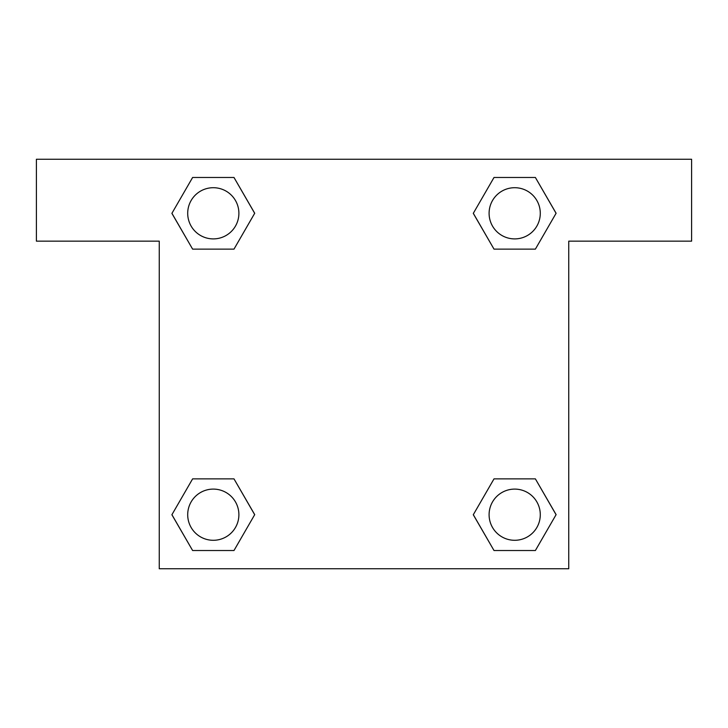 <?xml version="1.0" encoding="UTF-8"?>
<svg xmlns="http://www.w3.org/2000/svg" width="728" height="728" viewBox="0 0 728 728"><rect width="100%" height="100%" fill="white"/><g stroke="black" fill="none" stroke-linecap="round" stroke-linejoin="round"><path stroke-width="1.09" d="M501.756 249.131L535.38 249.131L494.012 249.131L473.318 213.304L494.012 177.477L535.38 177.477L556.074 213.304L535.38 249.131L494.012 249.131L501.756 249.131L494.012 249.131L473.273 213.331M192.62 249.131L233.988 249.131L192.62 249.131L171.926 213.304L192.62 177.477L233.988 177.477L254.682 213.304L233.988 249.131L192.62 249.131L171.881 213.331M226.244 478.869L192.62 478.869L233.988 478.869L254.682 514.696L233.988 550.523L192.62 550.523L171.926 514.696L192.62 478.869L233.988 478.869L226.244 478.869L233.988 478.869L254.727 514.669M535.38 478.869L494.012 478.869L535.38 478.869L556.074 514.696L535.38 550.523L494.012 550.523L473.318 514.696L494.012 478.869L535.38 478.869L556.119 514.669M691.6 159.25L36.4 159.25L36.4 241.15L159.25 241.15L159.25 568.75L568.75 568.75L568.75 241.15L691.6 241.15L691.6 159.25M233.988 177.477L192.62 177.477L233.988 177.477L254.727 213.277M192.62 550.523L233.988 550.523L192.62 550.523L171.881 514.723M494.012 550.523L535.38 550.523L494.012 550.523L473.273 514.723M535.38 177.477L494.012 177.477L535.38 177.477L556.119 213.277M540.285 514.696A25.589 25.589 0 0 0 501.901 492.528A25.589 25.589 0 0 0 501.901 536.864A25.589 25.589 0 0 0 540.285 514.696M238.893 514.696A25.589 25.589 0 0 0 200.509 492.528A25.589 25.589 0 0 0 200.509 536.864A25.589 25.589 0 0 0 238.893 514.696M540.285 213.304A25.589 25.589 0 0 0 501.901 191.136A25.589 25.589 0 0 0 501.901 235.472A25.589 25.589 0 0 0 540.285 213.304M238.893 213.304A25.589 25.589 0 0 0 200.509 191.136A25.589 25.589 0 0 0 200.509 235.472A25.589 25.589 0 0 0 238.893 213.304M494.012 478.869L501.756 478.869M233.988 249.131L226.244 249.131"/></g></svg>
